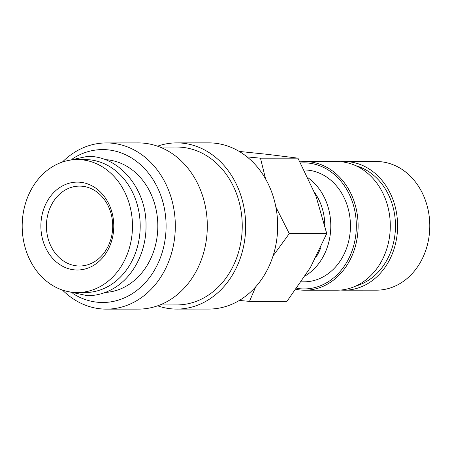 <?xml version="1.0" encoding="UTF-8"?>
<svg xmlns="http://www.w3.org/2000/svg" width="452" height="452" viewBox="0 0 452 452"><rect width="100%" height="100%" fill="white"/><g stroke="black" fill="none" stroke-linecap="round" stroke-linejoin="round"><path stroke-width="0.68" d="M77.377 292.534L85.1 292.529A66.478 55.144 -90 0 0 108.113 286.444A66.478 55.144 -90 0 0 138.911 211.807A66.478 55.144 -90 0 0 85.004 159.573L77.281 159.579A66.478 55.144 -90 0 0 54.268 165.664A66.478 55.144 -90 0 0 23.47 240.3A66.478 55.144 -90 0 0 77.377 292.534A66.478 55.144 -90 0 0 100.395 286.449A66.478 55.144 -90 0 0 131.193 211.813A66.478 55.144 -90 0 0 77.281 159.579M157.516 146.182A83.1 68.93 90 0 1 176.704 142.888L208.694 142.866A83.1 68.93 90 0 1 276.082 208.163A83.1 68.93 90 0 1 237.582 301.456A83.1 68.93 90 0 1 208.813 309.066L176.822 309.089A83.1 68.93 90 0 1 157.629 305.818M176.704 142.888A83.1 68.93 90 0 1 244.091 208.186A83.1 68.93 90 0 1 205.592 301.478A83.1 68.93 90 0 1 176.822 309.089M159.85 147.053L176.709 147.041A78.947 65.483 90 0 1 240.724 209.073A78.947 65.483 90 0 1 204.151 297.704A78.947 65.483 90 0 1 176.817 304.93L159.963 304.942M62.387 162.059A83.1 68.93 90 0 1 77.563 150.544A83.1 68.93 90 0 1 106.333 142.934A83.1 68.93 90 0 1 173.721 208.236A83.1 68.93 90 0 1 135.221 301.529A83.1 68.93 90 0 1 106.452 309.134A83.1 68.93 90 0 1 62.478 290.077M106.333 142.934L138.323 142.911A83.1 68.93 90 0 1 205.711 208.214A83.1 68.93 90 0 1 167.212 301.507A83.1 68.93 90 0 1 138.442 309.111L106.452 309.134M72.772 158.612A76.45 63.416 90 0 1 76.156 156.584A76.45 63.416 90 0 1 160.285 194.083A76.45 63.416 90 0 1 129.199 295.495A76.45 63.416 90 0 1 72.868 293.506M105.101 159.624A66.478 55.144 90 0 1 156.793 213.254A66.478 55.144 90 0 1 125.741 286.432A66.478 55.144 90 0 1 105.197 292.45M239.215 151.426L267.222 154.318L297.93 158.155L315.92 195.869L326.734 233.588L310.434 267.477L286.958 301.365L249.504 301.394L255.679 286.85M340.554 161.697A64.325 53.353 90 0 1 344.209 161.545L376.386 161.522A64.325 53.353 90 0 1 428.547 212.067A64.325 53.353 90 0 1 398.749 284.28A64.325 53.353 90 0 1 376.476 290.167L344.3 290.19A64.325 53.353 90 0 1 340.644 290.043M344.209 161.545A64.325 53.353 90 0 1 396.37 212.09A64.325 53.353 90 0 1 366.572 284.302A64.325 53.353 90 0 1 344.3 290.19M355.826 165.72A61.749 51.223 90 0 1 395.212 219.604A61.749 51.223 90 0 1 365.679 281.963A61.749 51.223 90 0 1 355.91 286.003M299.964 161.833A64.325 53.353 90 0 1 304.721 161.573A64.325 53.353 90 0 1 356.882 212.118A64.325 53.353 90 0 1 327.084 284.331A64.325 53.353 90 0 1 304.812 290.218A64.325 53.353 90 0 1 296.037 289.348M304.721 161.573L336.898 161.55A64.325 53.353 90 0 1 389.059 212.095A64.325 53.353 90 0 1 359.261 284.308A64.325 53.353 90 0 1 336.989 290.195L304.812 290.218M300.597 162.997A63.037 52.285 90 0 1 354.73 210.395A63.037 52.285 90 0 1 325.915 283.161A63.037 52.285 90 0 1 296.783 288.32M308.196 177.902A55.935 46.398 90 0 1 330.768 227.944A55.935 46.398 90 0 1 305.269 275.878M304.269 169.963A55.935 46.398 90 0 1 349.39 214.067A55.935 46.398 90 0 1 323.451 276.709A55.935 46.398 90 0 1 304.089 281.828L301.326 281.833M314.598 192.49A51.607 42.81 90 0 1 324.785 224.757M320.988 247.204A51.607 42.81 90 0 1 316.473 256.499M65.704 189.761A39.951 33.137 90 0 1 79.535 186.105A39.951 33.137 90 0 1 111.932 217.497A39.951 33.137 90 0 1 93.423 262.352A39.951 33.137 90 0 1 79.592 266.008A39.951 33.137 90 0 1 47.194 234.616A39.951 33.137 90 0 1 65.704 189.761M62.082 186.134A43.946 36.454 90 0 1 110.441 207.688A43.946 36.454 90 0 1 92.575 265.979A43.946 36.454 90 0 1 44.217 244.425A43.946 36.454 90 0 1 62.082 186.134M239.362 300.433L249.504 301.394M273.059 255.911L289.28 233.616L275.861 206.988M265.595 178.969L260.476 158.177L247.069 156.9M289.28 233.616L326.734 233.588M260.476 158.177L297.93 158.155M67.099 160.726L87.422 156.392C118.712 155.448 146.606 188.574 146.024 225.582C146.425 252.216 132.707 278.161 112.26 289.178C104.423 293.495 96.174 295.67 87.518 295.704L67.195 291.399"/></g></svg>
